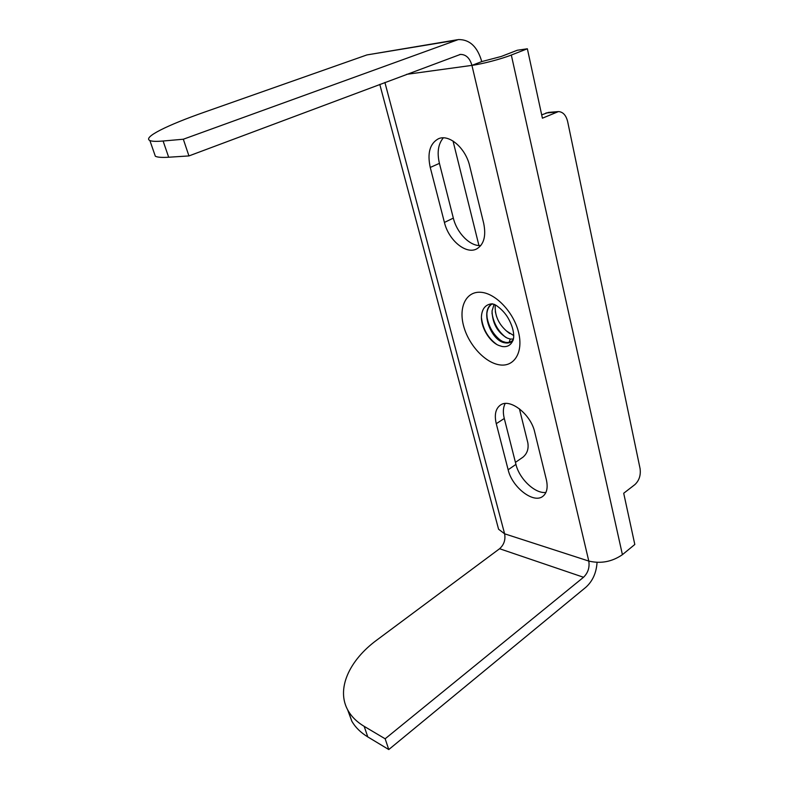 <?xml version="1.0" encoding="UTF-8"?>
<svg xmlns="http://www.w3.org/2000/svg" width="789" height="789" viewBox="0 0 789 789"><rect width="100%" height="100%" fill="white"/><g stroke="black" fill="none" stroke-linecap="round" stroke-linejoin="round"><path stroke-width="1.18" d="M534.715 432.086L546.363 479.742C548.079 487.563 546.915 493.095 542.842 496.33C533.522 503.984 512.061 487.217 508.146 469.78L496.271 423.693C494.2 414.836 495.591 408.623 500.453 405.053C509.842 397.922 530.879 414.195 534.715 432.086M469.692 166.025L483.687 223.297C486.241 235.911 483.963 244.422 476.862 248.821C466.2 254.916 448.635 240.349 444.424 222.439L430.252 167.446C427.174 153.184 429.837 143.647 438.25 138.854C448.823 133.617 465.648 147.928 469.692 166.025M498.125 527.525L498.579 529.232L504.615 533.808C505.67 539.804 503.993 544.775 499.585 548.73L376.905 639.997C349.221 660.255 335.631 689.408 348.245 710.869C351.746 716.925 357.052 722.083 364.163 726.344L385.15 738.79L583.525 577.272C588.012 572.903 589.768 567.498 588.791 561.068C600.893 563.918 612.096 561.778 622.413 554.667L634.81 544.479L623.704 493.253L634.889 484.604C639.218 480.531 640.944 475.175 640.066 468.538L567.636 121.516C566.038 115.194 562.971 111.88 558.444 111.574L542.408 118.192L527.368 48.78L517.288 50.249L501.281 56.453L481.754 61.591L471.93 65.379C469.8 58.061 465.954 54.402 460.382 54.421L188.946 155.926L168.678 157.228C161.863 157.652 157.425 157.317 155.334 156.232L154.299 153.253M481.754 61.591C477.493 46.738 469.692 39.401 458.33 39.568L183.324 139.229L163.106 141.014C156.321 141.596 151.912 141.438 149.88 140.531C142.503 137.355 167.307 125.165 204.43 112.156L366.924 54.924L457.285 39.746M385.15 738.79L388.78 749.55L585.902 587.233C592.667 581.108 596.376 572.824 597.056 562.399M347.614 709.735L351.845 721.235C355.375 727.359 360.691 732.586 367.792 736.916L388.78 749.55M545.929 492.425C535.267 494.032 519.3 478.923 515.947 464.386L504.279 418.476C502.8 412.43 503.096 407.449 505.187 403.514M480.797 245.557C470.145 246.484 456.93 233.13 453.33 218.099L439.424 163.362C436.889 152.425 438.191 143.923 443.329 137.858M188.946 155.926L183.324 139.229M527.368 48.78L511.321 55.033C501.212 59.037 482.049 64.057 471.93 65.379L406.582 74.344M557.754 111.634L548.424 112.413L541.688 114.869M453.034 141.014L478.943 245.547M495.324 311.625L496.508 316.419M519.399 408.771L527.821 442.737C528.817 448.783 527.19 453.596 522.939 457.196L515.434 462.364M491.991 312.977C493.549 323.165 498.135 331.291 505.759 337.357M486.764 315.689C488.332 326.163 493.036 334.477 500.897 340.621M495.236 304.929C494.614 315.117 498.382 323.815 506.518 331.015L509.714 333.579M513.757 335.572L506.518 331.015M509.142 342.288L510.256 339.043L507.189 338.077C497.445 332.455 492.405 323.411 492.06 310.925L494.042 304.406M510.256 339.043L513.343 339.102M512.623 340.572L512.811 340.286C510.848 342.17 508.372 342.84 505.374 342.308L502.425 341.381C492.356 335.69 487.168 326.459 486.852 313.697C487.326 309.13 489.101 305.856 492.178 303.864C479.594 310.176 490.945 340.907 504.832 342.83C508.343 343.422 510.937 342.673 512.623 340.572L513.067 340.01M481.448 317.73C482.907 329.082 487.947 337.929 496.557 344.29M493.372 304.159L496.587 305.629M513.708 337.278L512.751 340.818C510.621 345.414 507.051 347.298 502.031 346.47L498.855 345.474C489.259 341.745 480.205 326.33 481.556 315.225C482.395 308.538 485.59 304.761 491.133 303.903L492.661 303.844M384.904 82.46L504.615 533.808L588.791 561.068L471.93 65.379M481.103 292.305C495.857 293.4 513.935 312.592 518.62 332.583C523.521 352.614 514.004 367.388 499.309 364.814C484.683 362.516 468.35 344.448 463.528 325.65C458.498 306.822 466.279 290.924 481.103 292.305M583.525 577.272L499.585 548.73M455.066 40.367L366.924 54.924M622.413 554.667L511.321 55.033M555.969 112.146L545.949 112.985M168.678 157.228L163.106 141.014M508.146 469.78L515.947 464.386M496.271 423.693L504.279 418.476M444.424 222.439L453.33 218.099M430.252 167.446L439.424 163.362M364.163 726.344L367.792 736.916M460.382 54.421L459.79 54.51M379.785 84.384L498.579 529.232M149.88 140.531L155.334 156.232M512.751 340.818C512.939 341.272 516.687 332.869 507.84 317.582C502.711 309.12 494.989 304.406 493.993 304.288L491.133 303.903M351.845 721.235L348.245 710.869"/></g></svg>
